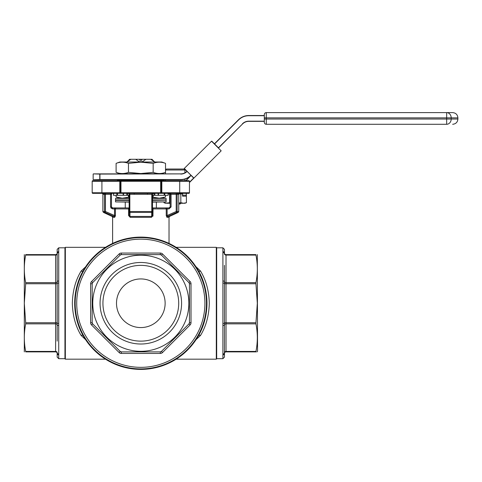 <?xml version="1.0" encoding="UTF-8"?>
<svg xmlns="http://www.w3.org/2000/svg" width="482" height="482" viewBox="0 0 482 482"><rect width="100%" height="100%" fill="white"/><g stroke="black" fill="none" stroke-linecap="round" stroke-linejoin="round"><path stroke-width="0.72" d="M180.846 203.259L180.069 204.037L178.75 204.037M165.483 169.995L166.453 169.025L183.961 169.025L184.931 169.995L165.525 169.995M145.986 159.295L142.425 161.693L139.208 161.693L135.653 159.295L139.846 159.295L139.846 160.271L141.792 160.271L141.792 159.295L151.999 159.295L152.975 160.271L151.999 159.295M139.208 162.018L139.208 161.693M116.108 163.368L119.807 162.018L161.825 162.018L165.525 163.368C161.41 161.777 157.289 161.777 153.174 163.368L140.816 162.163L128.465 163.368C124.344 161.777 120.229 161.777 116.108 163.368L116.108 172.345C120.229 173.936 124.344 173.936 128.465 172.345L128.465 163.368M118.578 173.098L116.108 172.345L119.807 173.695L161.825 173.695L165.525 172.345L165.525 163.368M128.465 172.345L140.816 173.55L153.174 172.345C157.289 173.936 161.41 173.936 165.525 172.345M152.493 200.15L166.109 199.952L152.493 199.952M152.493 198.204L166.109 198.397L152.493 198.397M152.493 201.898L166.109 201.898L152.493 202.097L156.379 202.097L156.379 207.929L152.493 207.929L165.362 207.929A0.97 0.874 90 0 1 166.242 208.905L153.041 208.905L152.933 216.207M151.462 217.304A0.97 0.368 90 0 1 151.673 216.424L151.637 212.411L151.673 216.424L152.493 215.526L152.493 208.905L152.493 215.526L153.041 215.526L151.462 217.304L130.176 217.304A0.97 0.368 90 0 0 129.965 216.424L130.001 212.411L129.965 216.424L129.146 215.526L129.146 194.312A0.97 0.97 0 0 0 128.176 193.342M224.467 265.365L224.467 322.868A1.554 0.566 180 0 1 222.907 323.434L222.907 247.808L216.683 247.808L216.683 358.789L216.298 359.174L216.298 247.32L216.683 247.712L216.683 358.692L222.907 358.692L222.907 323.434M75.162 303.25A65.654 65.654 0 0 1 140.816 237.596A65.654 65.654 0 0 1 206.471 303.25A65.654 65.654 0 0 1 140.816 368.905A65.654 65.654 0 0 1 75.162 303.25A65.654 65.654 0 0 0 140.816 368.905A65.654 65.654 0 0 0 206.471 303.25M64.95 358.789L64.95 247.712L65.341 247.32L65.341 359.174L64.95 358.789L64.95 247.808L58.726 247.808L58.726 358.692L57.171 357.132L57.171 353.439L57.171 357.132M85.597 339.647L81.109 335.424C75.578 326.35 72.655 315.626 72.342 303.25C72.649 290.911 75.572 280.187 81.109 271.071A2.332 1.223 -150.7 0 0 83.145 270.872C77.801 280.03 74.975 290.821 74.68 303.25A66.142 66.142 0 0 1 140.816 237.108A66.142 66.142 0 0 1 206.959 303.25C206.651 290.785 203.832 279.994 198.494 270.872A2.332 1.223 150.7 0 0 200.53 271.071L196.282 266.986A2.332 0.922 -59.7 0 1 196.186 267.076M161.825 180.696L188.866 180.696A0.584 0.584 0 0 1 189.45 181.28L189.45 192.758A0.584 0.584 0 0 1 188.866 193.342L119.807 193.342A0.584 0.584 0 0 0 120.392 192.758L120.392 181.28L120.976 181.28L120.976 192.758L160.663 192.758L160.663 181.28L120.976 181.28L120.976 180.696L161.825 180.696L161.825 192.758L179.726 192.758L179.726 181.28L161.241 181.28L161.241 192.758L161.241 181.28A0.584 0.584 0 0 1 161.825 180.696L140.816 180.696M116.499 303.25A24.317 24.317 0 0 0 140.816 327.567A24.317 24.317 0 0 0 165.133 303.25A24.317 24.317 0 0 0 140.816 278.933A24.317 24.317 0 0 0 116.499 303.25M102.931 303.25A37.885 37.885 0 0 0 140.816 341.136A37.885 37.885 0 0 0 178.708 303.25A37.885 37.885 0 0 0 140.816 265.365A37.885 37.885 0 0 0 102.931 303.25M100.057 303.25A40.765 40.765 0 0 0 140.816 344.015A40.765 40.765 0 0 0 181.581 303.25A40.765 40.765 0 0 0 140.816 262.485A40.765 40.765 0 0 0 100.057 303.25M188.866 303.25A48.049 48.049 0 0 0 140.816 255.201A48.049 48.049 0 0 0 92.767 303.25A48.049 48.049 0 0 0 140.816 351.3A48.049 48.049 0 0 0 188.866 303.25M189.45 283.747L189.45 322.747A1.554 1.554 0 0 1 188.992 323.85L161.416 351.426A1.554 1.554 0 0 1 160.319 351.884L121.319 351.884A1.554 1.554 0 0 1 120.217 351.426L92.64 323.85A1.554 1.554 0 0 1 92.183 322.747L92.183 283.747A1.554 1.554 0 0 1 92.64 282.651L120.217 255.074A1.554 1.554 0 0 1 121.319 254.617L160.319 254.617A1.554 1.554 0 0 1 161.416 255.074L188.992 282.651A1.554 1.554 0 0 1 189.45 283.747L188.992 282.651A1.554 1.554 0 0 1 189.45 283.747L191.005 283.747A3.115 3.115 0 0 0 190.095 281.548L162.518 253.972A3.115 3.115 0 0 0 160.319 253.062L121.319 253.062A3.115 3.115 0 0 0 119.12 253.972L91.544 281.548A3.115 3.115 0 0 0 90.628 283.747L90.628 322.747A3.115 3.115 0 0 0 91.544 324.952L92.64 323.85A1.554 1.554 0 0 1 92.183 322.747L92.64 323.85M161.416 255.074L160.319 254.617A1.554 1.554 0 0 1 161.416 255.074L162.518 253.972M121.319 254.617L120.217 255.074A1.554 1.554 0 0 1 121.319 254.617L121.319 253.062M92.64 282.651L92.183 283.747A1.554 1.554 0 0 1 92.64 282.651L91.544 281.548M24.311 351.884L24.311 254.617M25.685 283.747L24.311 303.25L25.685 322.747L55.617 322.747L55.617 283.747L25.685 283.747L25.685 282.651L55.617 282.651L55.617 255.074L25.685 255.074C23.865 264.263 23.865 273.457 25.685 282.651M25.685 255.074L25.685 254.617C23.865 254.617 23.865 254.617 25.685 254.617C23.865 254.617 23.865 254.617 25.685 254.617L25.685 255.074M257.087 351.884L257.539 351.3L257.322 254.617M222.907 247.808L224.467 249.363L224.467 253.062A1.554 1.554 0 0 0 226.022 254.617L255.954 254.617C257.768 254.617 257.768 254.617 255.954 254.617C257.768 254.617 257.768 254.617 255.954 254.617L255.954 255.074L226.022 255.074L226.022 282.651L255.954 282.651C257.768 273.457 257.768 264.263 255.954 255.074M255.954 282.651L255.954 283.747L226.022 283.747L226.022 322.747L255.954 322.747L257.322 303.25L255.954 283.747M85.597 266.853L81.109 271.071M200.53 271.071C206.055 280.15 208.977 290.875 209.29 303.25C208.983 315.589 206.067 326.314 200.53 335.424L196.041 339.647M169.007 208.905L171.08 206.959L170.11 206.959L169.007 207.929L167.115 207.929L169.007 207.929L169.007 208.905L167.115 208.905L167.115 215.526L166.242 215.526L166.941 217.304A0.97 0.904 -90 0 1 167.459 216.424L167.115 215.526L176.195 211.526L176.195 194.312L171.08 194.312L170.321 193.342M178.75 203.259L184.931 203.259L186.438 202.711L183.63 203.259L180.822 202.711L178.75 203.03M180.822 202.711L180.822 194.083L182.455 193.637M178.846 193.776L180.822 194.083M170.11 202.802L169.592 202.711L169.592 194.083L170.098 193.993M186.438 202.711L186.347 194.047M169.592 202.711L165.483 203.259L163.976 202.711L166.784 203.259L163.976 202.711L163.976 202.097M163.976 198.204L163.976 197.566M168.182 193.68L169.592 194.083M170.032 193.535L168.182 193.535M179.015 193.535L182.455 193.535M153.174 172.345L153.174 163.368M93.351 173.888L180.726 173.888A8.754 8.754 0 0 0 186.914 171.321L184.299 168.712L186.914 171.321A8.754 8.754 0 0 1 180.726 173.888L99.937 174.08L99.937 179.527L180.726 179.527A14.394 14.394 0 0 0 190.902 175.309L191.041 175.448A14.593 14.593 0 0 1 180.726 179.726L93.351 179.726L99.774 179.527L99.774 174.08L93.351 173.888M189.45 182.268L193.656 178.063L184.299 168.435L211.538 141.202L214.424 143.811L238.439 119.801A14.593 14.593 0 0 1 248.754 115.529L264.317 115.529M218.412 147.799L242.567 123.928A8.754 8.754 0 0 1 248.754 121.362L264.317 121.362L248.754 121.362A8.754 8.754 0 0 0 242.567 123.928L218.551 147.938L211.815 141.202L218.551 147.938M264.317 114.553A1.946 1.946 0 0 1 266.263 112.607A1.946 1.946 0 0 0 264.317 114.553L264.317 122.338A1.946 1.946 0 0 0 266.263 124.284A1.946 1.946 0 0 1 264.317 122.338M129.146 198.397L115.529 198.397L129.146 198.204M125.254 202.097L125.254 207.929L129.146 207.929L112.625 207.929L111.529 206.959L110.559 206.959L112.625 208.905L110.836 207.929M166.242 215.526L166.242 208.905L167.115 208.905L167.115 207.929L165.362 207.929M129.146 215.526L128.598 215.526L130.176 217.304M111.318 193.342L110.559 194.312L105.438 194.312L105.438 211.526L114.523 215.526L114.174 216.424A0.97 0.904 90 0 1 114.698 217.304L115.397 215.526L115.349 216.207M57.171 253.062L57.171 249.363L57.171 253.062A1.554 1.554 0 0 1 55.617 254.617L55.617 255.074A1.554 1.103 180 0 0 57.171 253.972L57.171 253.062A1.554 1.452 180 0 1 58.726 251.616M57.171 341.136L57.171 253.887A1.554 1.428 0 0 1 58.726 252.466M57.171 352.607L57.171 353.439A1.554 1.554 0 0 0 55.617 351.884L25.685 351.884C23.865 351.884 23.865 351.884 25.685 351.884C23.865 351.884 23.865 351.884 25.685 351.884L25.685 351.426L55.617 351.426A1.554 1.103 0 0 1 57.171 352.529L57.171 352.607A1.554 1.428 0 0 0 58.726 354.035M256.201 351.884L255.954 351.426L255.954 351.884C257.768 351.884 257.768 351.884 255.954 351.884L226.022 351.884A1.554 1.554 0 0 0 224.467 353.439L224.467 357.132L222.907 358.692M224.467 322.868L224.467 352.529A1.554 1.103 0 0 1 226.022 351.426L255.954 351.426C257.768 342.232 257.768 333.044 255.954 323.85L226.022 323.85L226.022 351.884M226.022 254.617L226.022 255.074A1.554 1.103 180 0 1 224.467 253.972L224.467 253.887A1.554 1.428 180 0 0 222.907 252.466M222.907 251.616A1.554 1.452 180 0 1 224.467 253.062L224.467 253.887M182.015 193.342L182.455 193.342L182.015 193.342M99.623 193.342L92.767 193.342A0.584 0.584 0 0 1 92.183 192.758L92.183 181.28A0.584 0.584 0 0 1 92.767 180.696L99.623 180.696M160.663 193.342L161.825 193.342A0.584 0.584 0 0 1 161.241 192.758L160.663 192.758L160.663 193.342M119.807 180.696L119.807 181.28L101.913 181.28L101.913 192.758L119.807 192.758L119.807 181.28L120.392 181.28A0.584 0.584 0 0 0 119.807 180.696L92.767 180.696A0.584 0.584 0 0 0 92.183 181.28A0.584 0.584 0 0 1 92.767 180.696M182.015 180.696L185.793 180.696L191.041 175.448L186.07 180.696M119.807 193.342L120.976 193.342L120.976 192.758L119.807 192.758L119.807 193.342L92.767 193.342A0.584 0.584 0 0 1 92.183 192.758A0.584 0.584 0 0 0 92.767 193.342A0.584 0.584 0 0 1 92.183 192.758A0.584 0.584 0 0 0 92.767 193.342A0.584 0.584 0 0 1 92.183 192.758L101.913 192.758L101.913 193.342M114.174 216.424L105.046 212.411L103.449 212.411L112.047 216.424L114.174 216.424M102.286 193.3L102.883 194.198L102.883 211.526L104.51 211.526L104.51 194.312L103.455 194.312A0.97 0.958 -90 0 0 102.497 193.342M147.365 194.312L129.839 194.312L129.839 211.526L151.8 211.526L151.8 194.312L147.365 194.312L147.534 193.342M179.141 193.342A0.97 0.958 -90 0 0 178.183 194.312L177.129 194.312L177.129 211.526A0.97 0.934 90 0 1 176.593 212.411L167.459 216.424L169.586 216.424L178.189 212.411L176.593 212.411L176.195 211.526L178.75 211.526L178.75 194.198L179.352 193.3M255.954 322.747L255.954 323.85M200.53 335.424A2.332 1.223 -150.7 0 0 198.494 335.629C203.838 326.471 206.657 315.68 206.959 303.25A66.142 66.142 0 0 1 140.816 369.393A66.142 66.142 0 0 1 74.68 303.25C74.987 315.716 77.807 326.507 83.145 335.629A2.332 1.223 150.7 0 0 81.109 335.424M55.617 351.884L55.617 323.85L25.685 323.85C23.865 333.044 23.865 342.232 25.685 351.426M25.685 323.85L25.685 322.747M25.685 254.617L55.617 254.617M120.217 351.426L121.319 351.884A1.554 1.554 0 0 1 120.217 351.426L119.12 352.529A3.115 3.115 0 0 0 121.319 353.439L121.319 351.884M160.319 351.884L161.416 351.426A1.554 1.554 0 0 1 160.319 351.884L160.319 353.439A3.115 3.115 0 0 0 162.518 352.529L161.416 351.426M188.992 323.85L189.45 322.747A1.554 1.554 0 0 1 188.992 323.85L190.095 324.952A3.115 3.115 0 0 0 191.005 322.747L189.45 322.747M130.001 212.411A0.97 0.886 180 0 1 129.146 211.526L129.839 211.526L130.001 212.411L151.637 212.411A0.97 0.886 180 0 0 152.493 211.526L152.493 194.312L153.463 193.342A0.97 0.97 0 0 0 152.493 194.312L152.493 208.905L153.041 208.905A0.97 0.422 -90 0 0 152.619 207.929M189.45 181.28A0.584 0.584 0 0 0 188.866 180.696A0.584 0.584 0 0 1 189.45 181.28L179.726 181.28L179.726 180.696M134.104 193.342L134.273 194.312M222.907 354.035A1.554 1.428 180 0 0 224.467 352.607L224.467 353.439A1.554 1.452 -0 0 1 222.907 354.885M224.467 281.633A1.554 0.627 180 0 0 222.907 281.012M224.467 283.633A1.554 0.566 180 0 0 222.907 283.067M224.467 324.862A1.554 0.627 180 0 1 222.907 325.489M57.171 353.439A1.554 1.452 0 0 0 58.726 354.885M57.171 324.862A1.554 0.627 0 0 0 58.726 325.489M57.171 322.868A1.554 0.566 0 0 0 58.726 323.434M57.171 283.633A1.554 0.566 0 0 1 58.726 283.067M57.171 281.633A1.554 0.627 0 0 1 58.726 281.012M169.797 207.64L169.013 207.929L170.164 206.959L170.164 194.312M104.51 211.526L105.438 211.526L105.046 212.411A0.97 0.934 -90 0 1 104.51 211.526A0.97 0.934 -90 0 0 105.046 212.411M152.27 216.213L152.493 215.526M129.556 193.342L129.839 194.312L129.146 194.312L128.815 193.583M111.475 194.312L111.475 206.959L112.625 207.929L112.625 208.905L114.523 208.905L114.523 215.526L115.397 215.526L115.397 208.905A0.97 0.874 -90 0 1 116.276 207.929M129.146 202.097L115.529 201.898L129.146 201.898M129.146 200.343L115.529 200.343L129.146 200.15M165.525 195.288L165.525 196.999L159.349 198.204L152.493 197.12M129.146 197.12L122.289 198.204L116.108 196.999L116.108 195.288M153.174 195.288L153.174 196.999M128.465 195.288L128.465 196.999M117.343 197.415L122.289 198.204M164.29 197.415L162.217 198.204M164.778 193.342L164.778 195.288L168.182 195.288L168.055 193.342M164.778 195.288L164.163 195.288L164.163 193.342M158.488 193.342L158.488 195.288L164.163 195.288M158.488 195.288L158.132 195.288L158.132 193.342M154.855 193.342L154.855 195.288L158.132 195.288M154.855 195.288L154.017 195.288L154.017 193.342M152.493 195.288L154.017 195.288M127.622 193.342L127.622 195.288L129.146 195.288M127.622 195.288L126.778 195.288L126.778 193.342M123.506 193.342L123.506 195.288L126.778 195.288M123.506 195.288L123.145 195.288L123.145 193.342M117.475 193.342L117.475 195.288L123.145 195.288M117.475 195.288L116.855 195.288L116.855 193.342M113.583 193.342L113.451 195.288L116.855 195.288M116.987 195.288L116.987 193.342M164.645 193.342L164.645 195.288M446.663 124.284A5.254 4.531 90 0 0 451.194 119.03L457.9 119.03L457.9 117.861L451.194 117.861L451.194 119.03L446.663 119.03L446.663 124.284L266.263 124.284L266.263 119.03L446.663 119.03L446.663 117.861L266.263 117.861L266.263 119.03L264.317 119.03M264.317 117.861L266.263 117.861L266.263 112.607L452.646 112.607C455.839 112.921 457.587 114.674 457.9 117.861M211.538 141.202L221.166 150.83L193.933 178.063L191.179 175.587M214.424 143.811L211.676 141.142M184.299 168.712L193.933 178.063L189.45 182.545M180.726 179.527L180.726 179.726A14.593 14.593 0 0 0 191.041 175.448L185.793 180.696M182.648 193.342L182.648 195.21L186.148 195.21L186.148 196.18L186.347 195.21L186.148 196.18L182.648 196.18L182.455 193.342M186.347 193.342L186.347 195.21L186.148 193.342M141.792 159.295L139.846 159.295M130.851 159.295L127.296 161.693L129.592 159.295L135.653 159.295M152.975 160.271L154.342 161.693L150.782 159.295M127.296 162.018L127.296 161.693M154.342 162.018L154.342 161.693M142.425 162.018L142.425 161.693M166.784 203.259L170.11 203.259M141.792 160.271L139.846 160.271M163.772 179.726L164.163 180.111L117.475 180.111L117.475 180.696M165.91 200.15L152.493 200.343M129.965 216.424L151.673 216.424M204.916 303.25A64.1 64.1 0 0 0 140.816 239.15A64.1 64.1 0 0 0 76.722 303.25A64.1 64.1 0 0 0 140.816 367.344A64.1 64.1 0 0 0 204.916 303.25M206.567 303.25A65.751 65.751 0 0 0 140.816 237.499A65.751 65.751 0 0 0 75.065 303.25A65.751 65.751 0 0 0 140.816 369.001A65.751 65.751 0 0 0 206.567 303.25M169.586 216.424L169.025 217.304L166.941 217.304M128.598 215.526L128.598 208.905L114.523 208.905L114.523 207.929M114.698 217.304L112.613 217.304L112.613 243.428M206.959 303.25A66.142 66.142 0 0 1 140.816 369.393A66.142 66.142 0 0 1 74.68 303.25M190.095 324.952L162.518 352.529M160.319 353.439L121.319 353.439M119.12 352.529L91.544 324.952M191.005 283.747L191.005 322.747M169.911 193.174L170.11 194.312L171.08 194.312L171.08 206.959M110.559 206.959L110.559 194.312L111.529 194.312L111.722 193.174L111.529 194.312M179.726 193.342L179.726 192.758L189.45 192.758A0.584 0.584 0 0 1 188.866 193.342M101.913 180.696L101.913 181.28L92.183 181.28M161.825 193.342L161.825 192.758L161.241 192.758M161.241 181.28L160.663 181.28L160.663 180.696M105.438 193.342L105.438 194.312L104.51 194.312A0.97 0.934 90 0 0 103.576 193.342M178.057 193.342A0.97 0.934 -90 0 0 177.129 194.312L176.195 194.312L176.195 193.342M152.493 194.312L151.8 194.312L152.083 193.342M151.637 212.411L151.8 211.526L152.493 211.526M224.467 283.747L226.022 283.747L226.022 282.651A1.554 1.103 0 0 1 224.467 281.548M224.467 324.952A1.554 1.103 0 0 1 226.022 323.85L226.022 322.747L224.467 322.747M57.171 281.548A1.554 1.103 0 0 1 55.617 282.651L55.617 283.747L57.171 283.747M57.171 322.747L55.617 322.747L55.617 323.85A1.554 1.103 0 0 1 57.171 324.952M188.992 282.651L190.095 281.548M160.319 254.617L160.319 253.062M120.217 255.074L119.12 253.972M92.183 283.747L90.628 283.747M90.628 322.747L92.183 322.747M129.019 207.929A0.97 0.422 -90 0 0 128.598 208.905L129.146 208.905M115.529 198.397L115.529 199.952L129.146 199.952M238.572 119.94L238.439 119.801A14.593 14.593 0 0 1 248.754 115.529L248.754 115.722A14.394 14.394 0 0 0 238.572 119.94L214.562 143.949M264.317 115.722L248.754 115.722M186.914 171.321L187.052 171.459A8.947 8.947 0 0 1 180.726 174.08M242.428 123.79A8.947 8.947 0 0 1 248.754 121.169L264.317 121.169M446.663 117.861L451.194 117.861A5.254 4.531 90 0 0 446.663 112.607L446.663 117.861M182.455 195.21L182.648 196.18M184.931 169.995L184.931 172.809M184.931 179.105L184.931 180.696M164.163 180.111L164.163 180.696M166.109 198.397L166.109 199.952M166.109 200.343L166.109 201.898M105.51 247.32L65.341 247.32M216.298 247.32L176.129 247.32M169.025 217.304L169.025 243.428M216.298 359.174L176.129 359.174M105.51 359.174L65.341 359.174M64.95 358.692L58.726 358.692M102.883 211.526L103.449 212.411M178.189 212.411L178.75 211.526M58.726 247.808L57.171 249.363M170.104 207.013L169.839 207.597M170.062 193.698L169.983 193.342M112.613 217.304L112.047 216.424M115.529 200.343L115.529 201.898M119.422 198.204L116.108 196.999M168.182 193.342L168.182 195.288M113.451 193.342L113.451 195.288M117.475 180.111L117.861 179.726M93.159 179.527L93.159 174.08M457.9 119.03C457.587 122.217 455.839 123.97 452.646 124.284M154.433 162.018L154.433 161.693M127.2 162.018L127.2 161.693M165.483 172.363L165.483 173.888M165.483 179.726L165.483 180.696M170.11 203.802L169.568 203.259"/></g></svg>
